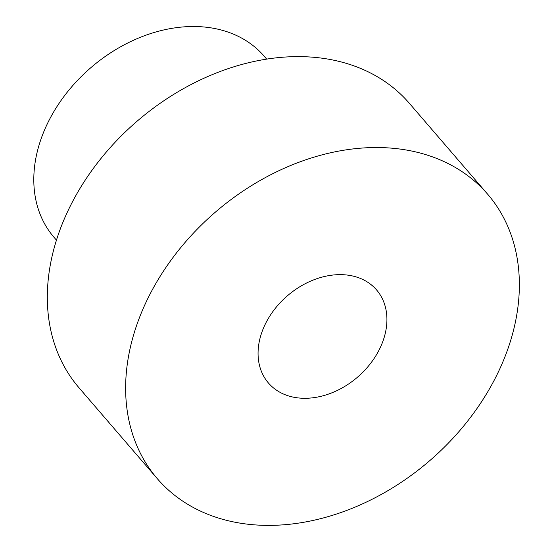 <?xml version="1.0" encoding="UTF-8"?>
<svg xmlns="http://www.w3.org/2000/svg" width="553" height="553" viewBox="0 0 553 553"><rect width="100%" height="100%" fill="white"/><g stroke="black" fill="none" stroke-linecap="round" stroke-linejoin="round"><path stroke-width="0.83" d="M56.475 240.161L53.98 237.265A138.706 104.434 -40.7 0 1 63.713 96.803A138.706 104.434 -40.7 0 1 209.628 27.65A138.706 104.434 -40.7 0 1 264.175 56.212L266.67 59.109M487.649 194.2L409.344 103.293A217.972 164.11 139.3 0 0 323.623 58.411A217.972 164.11 139.3 0 0 94.328 167.082A217.972 164.11 139.3 0 0 79.038 387.805L157.342 478.711A217.972 164.11 -40.7 0 1 172.633 257.995A217.972 164.11 -40.7 0 1 401.927 149.324A217.972 164.11 -40.7 0 1 487.649 194.2A217.972 164.11 -40.7 0 1 472.359 414.923A217.972 164.11 -40.7 0 1 243.057 523.594A217.972 164.11 -40.7 0 1 157.342 478.711M296.498 397.704A71.337 53.71 139.3 0 0 371.54 362.139A71.337 53.71 139.3 0 0 376.545 289.903A71.337 53.71 139.3 0 0 287.442 295.765A71.337 53.71 139.3 0 0 268.447 383.015A71.337 53.71 139.3 0 0 296.498 397.704"/></g></svg>
